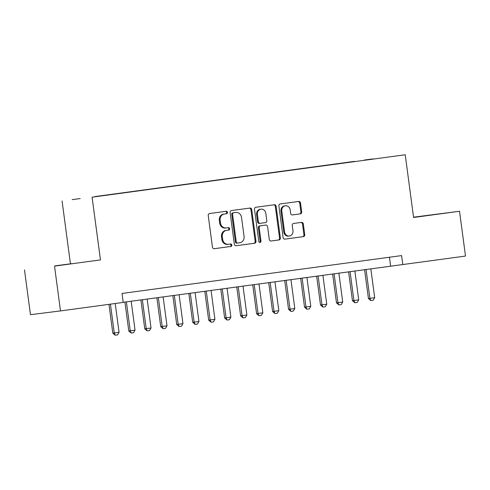 <?xml version="1.0" encoding="UTF-8"?>
<svg xmlns="http://www.w3.org/2000/svg" width="490" height="490" viewBox="0 0 490 490"><rect width="100%" height="100%" fill="white"/><g stroke="black" fill="none" stroke-linecap="round" stroke-linejoin="round"><path stroke-width="0.73" d="M227.489 212.354A1.243 1.109 82.8 0 0 226.227 211.27L209.567 213.53A1.776 1.58 82.8 0 0 208.232 215.502L212.458 247.162A1.776 1.58 82.8 0 0 214.246 248.706L230.919 246.452A1.243 1.109 82.8 0 0 230.594 243.983L228.438 244.277A5.678 5.065 82.8 0 1 228.389 244.283A5.678 5.065 82.8 0 1 222.668 239.328L222.313 236.695A5.678 5.065 82.8 0 1 226.582 230.386L228.738 230.092A1.243 1.109 82.8 0 0 228.407 227.63L226.251 227.924A5.678 5.065 82.8 0 1 226.209 227.93A5.678 5.065 82.8 0 1 220.482 222.975L220.132 220.335A5.678 5.065 82.8 0 1 224.396 214.026L226.558 213.732A1.243 1.109 82.8 0 0 227.489 212.354M226.166 227.93L225.443 228.022A5.678 5.065 82.8 0 1 225.4 228.028A5.678 5.065 82.8 0 1 219.673 223.073L219.318 220.439A5.678 5.065 82.8 0 1 223.587 214.13L225.743 213.836A1.243 1.109 82.8 0 0 225.541 211.362M214.106 248.718L230.11 246.55A1.243 1.109 82.8 0 0 229.908 244.081M228.346 244.29L227.623 244.381A5.678 5.065 82.8 0 1 227.581 244.388A5.678 5.065 82.8 0 1 221.854 239.432L221.505 236.793A5.678 5.065 82.8 0 1 225.768 230.484L227.924 230.196A1.243 1.109 82.8 0 0 227.721 227.721M413.572 217.333L435.206 214.424L413.566 217.291M55.088 265.843L71.748 263.663L55.088 265.843M364.444 160.01L372.774 158.913L364.444 160.01M300.37 213.854A1.776 1.58 82.8 0 0 301.705 211.882L300.517 202.995A1.776 1.58 82.8 0 0 298.729 201.451L280.213 203.956A1.776 1.58 82.8 0 0 278.877 205.929L283.104 237.589A1.776 1.58 82.8 0 0 284.892 239.138L303.408 236.627A1.776 1.58 82.8 0 0 304.743 234.655L303.31 223.93A1.776 1.58 82.8 0 0 301.509 222.38L293.59 223.452A1.776 1.58 82.8 0 0 292.254 225.425L292.965 230.747A4.747 4.232 82.8 0 1 289.363 236.027A4.747 4.232 82.8 0 1 284.574 231.88L281.793 211.043A4.747 4.232 82.8 0 1 285.401 205.763A4.747 4.232 82.8 0 1 290.184 209.904L290.65 213.377A1.776 1.58 82.8 0 0 292.438 214.926L299.555 213.952A1.776 1.58 82.8 0 0 300.891 211.98L299.709 203.099A1.776 1.58 82.8 0 0 298.055 201.543M413.591 217.48L459.522 211.257L465.5 256.056L402.792 264.551L401.598 255.59L122.016 293.461L123.211 302.422L60.503 310.917L54.525 266.119L100.456 259.896L92.089 197.182L405.224 154.76L413.591 217.48M251.75 209.604A1.776 1.58 82.8 0 0 249.943 208.06L231.439 210.565A1.776 1.58 82.8 0 0 230.104 212.538L234.33 244.198A1.776 1.58 82.8 0 0 236.119 245.741L254.641 243.236A1.776 1.58 82.8 0 0 255.97 241.264L251.75 209.604L250.935 209.708A1.776 1.58 82.8 0 0 249.281 208.146M255.823 207.264L274.333 204.753A1.776 1.58 82.8 0 0 274.333 204.753A1.776 1.58 82.8 0 1 276.133 206.302L280.36 237.962A1.776 1.58 82.8 0 1 279.024 239.935L271.105 241.007A1.776 1.58 82.8 0 0 271.105 241.007A1.776 1.58 82.8 0 1 269.304 239.457L267.589 226.619A1.776 1.58 82.8 0 0 265.782 225.075L260.533 225.786A1.776 1.58 82.8 0 0 259.198 227.758L260.98 241.123A1.243 1.109 82.8 0 1 258.787 241.423L254.494 209.23A1.776 1.58 82.8 0 1 255.823 207.264M80.231 198.56L72.159 199.62L80.231 198.56M92.089 197.182L405.224 154.76M354.429 161.608L94.944 196.704M354.399 161.382L94.876 196.594M100.456 259.896L54.525 266.119M24.5 269.886L30.478 314.684L60.503 310.917M459.522 211.257L413.554 217.186M70.431 263.669L62.065 200.949M123.192 302.305L402.792 264.551M389.44 257.238L390.622 266.076M235.984 245.753L253.826 243.34A1.776 1.58 82.8 0 0 255.161 241.368L250.935 209.708M233.491 212.795A1.243 1.109 82.8 0 0 232.56 214.173L236.266 241.962A1.243 1.109 82.8 0 0 237.528 243.046L239.806 242.74A5.678 5.065 82.8 0 0 244.069 236.431L241.539 217.431A5.678 5.065 82.8 0 0 235.813 212.482A5.678 5.065 82.8 0 0 235.77 212.489L232.683 212.893A1.243 1.109 82.8 0 0 231.752 214.277L232.56 214.173M237.509 243.046L236.719 243.15A1.243 1.109 82.8 0 1 235.457 242.066L231.752 214.277M235.041 212.574A5.678 5.065 82.8 0 0 234.998 212.58A5.678 5.065 82.8 0 0 234.955 212.587L235.77 212.489M232.683 212.893L234.955 212.587M270.952 241.019L278.21 240.033A1.776 1.58 82.8 0 0 279.545 238.06L275.319 206.4A1.776 1.58 82.8 0 0 273.665 204.845M264.974 225.173L264.986 225.173A1.776 1.58 82.8 0 0 264.974 225.173L259.718 225.884A1.776 1.58 82.8 0 0 258.389 227.856L260.172 241.227L260.98 241.123M259.62 242.47A1.243 1.109 82.8 0 0 260.172 241.227M265.813 213.297A4.747 4.232 82.8 0 0 261.023 209.157A4.747 4.232 82.8 0 0 257.421 214.43L258.401 221.774A1.776 1.58 82.8 0 0 260.202 223.324L265.457 222.607A1.776 1.58 82.8 0 0 266.793 220.641L265.813 213.297M261.023 209.157L260.214 209.255A4.747 4.232 82.8 0 0 256.607 214.534L257.421 214.43M259.375 223.428L259.394 223.422A1.776 1.58 82.8 0 1 257.587 221.878L256.607 214.534M292.297 214.939L299.555 213.952M285.401 205.763L284.586 205.867A4.747 4.232 82.8 0 0 280.984 211.141L281.793 211.043M289.363 236.027L288.549 236.125A4.747 4.232 82.8 0 1 283.765 231.984L280.984 211.141M284.751 239.151L302.6 236.731A1.776 1.58 82.8 0 0 303.929 234.759L302.502 224.028A1.776 1.58 82.8 0 0 300.848 222.472M108.97 304.351L112.81 333.145L114.274 332.967L119.064 332.318L115.217 303.506M119.064 332.318L117.569 334.884L115.175 335.209L112.81 333.145M110.428 304.155L114.274 332.967L115.175 335.209M124.926 302.067L128.784 330.983L130.248 330.799L135.038 330.15L131.179 301.221M135.038 330.15L133.543 332.716L131.149 333.041L128.784 330.983M126.389 301.871L130.248 330.799L131.149 333.041M140.906 299.905L144.764 328.821L146.222 328.637L151.018 327.988L147.159 299.059M151.018 327.988L149.517 330.554L147.123 330.879L144.764 328.821M142.363 299.709L146.222 328.637L147.123 330.879M156.88 297.742L160.738 326.652L166.992 325.819L163.133 296.891M166.992 325.819L165.498 328.392L163.103 328.716L160.738 326.652M158.337 297.54L162.202 326.469L163.103 328.716M172.86 295.574L176.712 324.49L178.176 324.307L182.966 323.657L179.107 294.729M182.966 323.657L181.471 326.224L179.077 326.548L176.712 324.49M174.318 295.378L178.176 324.307L179.077 326.548M188.834 293.412L192.693 322.328L194.15 322.144L198.946 321.495L195.087 292.567M198.946 321.495L197.452 324.062L195.051 324.386L192.693 322.328M190.292 293.216L194.15 322.144L195.051 324.386M204.808 291.25L208.667 320.16L214.92 319.327L211.061 290.399M214.92 319.327L213.426 321.899L211.031 322.224L208.667 320.16M206.266 291.048L210.13 319.976L211.031 322.224M220.788 289.082L224.641 317.998L226.104 317.814L230.894 317.165L227.035 288.236M230.894 317.165L229.4 319.731L227.005 320.056L224.641 317.998M222.246 288.886L226.104 317.814L227.005 320.056M236.762 286.92L240.621 315.836L242.078 315.652L246.874 315.003L243.016 286.074M246.874 315.003L245.38 317.569L242.979 317.894L240.621 315.836M238.22 286.724L242.078 315.652L242.979 317.894M252.736 284.757L256.595 313.667L262.848 312.834L258.99 283.906M262.848 312.834L261.354 315.407L258.959 315.732L256.595 313.667M254.194 284.555L258.059 313.484L258.959 315.732M268.716 282.589L272.575 311.505L274.033 311.322L278.828 310.672L274.964 281.744M278.828 310.672L277.328 313.239L274.933 313.563L272.575 311.505M270.174 282.393L274.033 311.322L274.933 313.563M284.69 280.427L288.549 309.343L290.007 309.159L294.802 308.51L290.944 279.582M294.802 308.51L293.308 311.077L290.907 311.401L288.549 309.343M286.148 280.231L290.007 309.159L290.907 311.401M300.664 278.265L304.523 307.175L310.776 306.342L306.918 277.414M310.776 306.342L309.282 308.914L306.887 309.239L304.523 307.175M302.128 278.063L305.987 306.991L306.887 309.239M316.644 276.097L320.503 305.013L321.961 304.829L326.757 304.18L322.892 275.251M326.757 304.18L325.256 306.746L322.861 307.071L320.503 305.013M318.102 275.901L321.961 304.829L322.861 307.071M332.618 273.935L336.477 302.851L337.935 302.667L342.731 302.018L338.872 273.089M342.731 302.018L341.236 304.584L338.835 304.909L336.477 302.851M334.076 273.739L337.935 302.667L338.835 304.909M348.592 271.772L352.451 300.682L358.704 299.849L354.846 270.921M358.704 299.849L357.21 302.422L354.815 302.747L352.451 300.682M350.056 271.57L353.915 300.499L354.815 302.747M364.572 269.604L368.431 298.52L369.889 298.337L374.685 297.687L370.82 268.759M374.685 297.687L373.184 300.254L370.789 300.578L368.431 298.52M366.03 269.408L369.889 298.337L370.789 300.578M223.587 214.13L224.396 214.026M219.318 220.439L220.132 220.335M219.673 223.073L220.482 222.975M227.924 230.196L228.738 230.092M225.768 230.484L226.582 230.386M221.505 236.793L222.313 236.695M221.854 239.432L222.668 239.328M230.11 246.55L230.919 246.452M225.743 213.836L226.558 213.732M255.161 241.368L255.97 241.264M253.826 243.34L254.641 243.236M235.457 242.066L236.266 241.962M275.319 206.4L276.133 206.302M279.545 238.06L280.36 237.962M278.21 240.033L279.024 239.935M259.718 225.884L260.533 225.786M258.389 227.856L259.198 227.758M257.587 221.878L258.401 221.774M283.765 231.984L284.574 231.88M302.502 224.028L303.31 223.93M303.929 234.759L304.743 234.655M302.6 236.731L303.408 236.627M299.709 203.099L300.517 202.995M300.891 211.98L301.705 211.882M225.4 228.028L226.209 227.93M227.581 244.388L228.389 244.283M236.707 243.15L237.521 243.046M234.998 212.58L235.813 212.482"/></g></svg>
